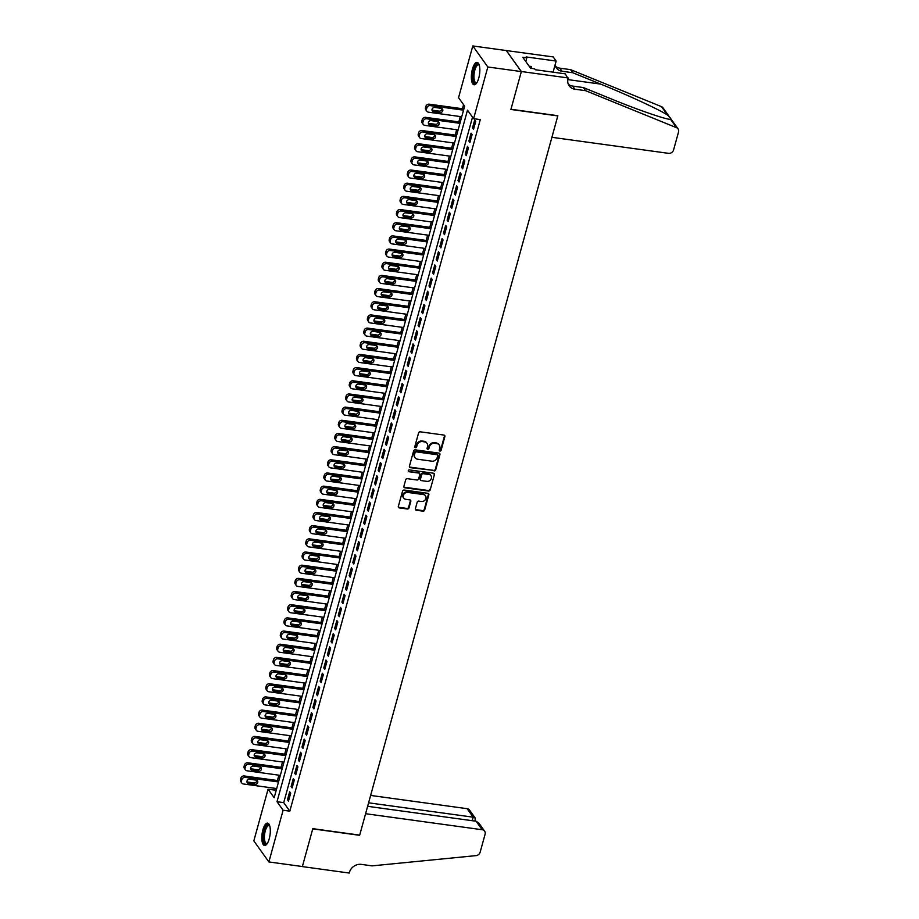 <?xml version="1.0" encoding="UTF-8"?>
<svg xmlns="http://www.w3.org/2000/svg" width="919" height="919" viewBox="0 0 919 919"><rect width="100%" height="100%" fill="white"/><g stroke="black" fill="none" stroke-linecap="round" stroke-linejoin="round"><path stroke-width="1.38" d="M439.937 451.057A0.999 0.873 144.4 0 0 441.109 450.276L444.888 436.536A1.424 1.241 144.4 0 0 443.934 435.066L420.259 431.815A1.424 1.241 144.4 0 0 418.593 432.918L414.802 446.657A0.999 0.873 144.4 0 0 416.652 446.91L417.134 445.129A4.549 3.975 144.4 0 1 422.487 441.579L424.463 441.844A4.549 3.975 144.4 0 1 427.013 443.337A4.549 3.975 144.4 0 1 427.53 446.565L427.036 448.346A0.999 0.873 144.4 0 0 428.874 448.598L429.368 446.818A4.549 3.975 144.4 0 1 434.721 443.257L436.686 443.532A4.549 3.975 144.4 0 1 439.248 445.026A4.549 3.975 144.4 0 1 439.753 448.242L439.271 450.023A0.999 0.873 144.4 0 0 439.937 451.057M439.248 450.39A0.999 0.873 144.4 0 0 440.706 449.701L444.486 435.974A1.424 1.241 144.4 0 0 444.486 435.284M414.779 447.036A0.999 0.873 144.4 0 0 416.238 446.347L416.732 444.566L417.134 445.129M427.013 448.713A0.999 0.873 144.4 0 0 428.472 448.024L428.966 446.243L429.368 446.818M262.891 829.857A11.281 3.998 97.8 0 1 267.601 823.114A11.281 3.998 97.8 0 1 269.244 838.725A11.281 3.998 97.8 0 1 264.534 845.469A11.281 3.998 97.8 0 1 262.891 829.857M472.423 69.155A11.281 3.998 97.8 0 1 477.133 62.412A11.281 3.998 97.8 0 1 478.776 78.035A11.281 3.998 97.8 0 1 474.066 84.766A11.281 3.998 97.8 0 1 472.423 69.155M415.377 508.77A1.424 1.241 144.4 0 0 416.33 510.24L422.981 511.148A1.424 1.241 144.4 0 0 424.647 510.045L428.851 494.79A1.424 1.241 144.4 0 0 427.886 493.308L404.222 490.057A1.424 1.241 144.4 0 0 402.545 491.171L398.341 506.426A1.424 1.241 144.4 0 0 399.305 507.897L407.324 509A1.424 1.241 144.4 0 0 409.001 507.885L410.793 501.36A1.424 1.241 144.4 0 0 409.84 499.89L405.853 499.339A3.802 3.32 144.4 0 1 407.76 492.423L423.349 494.56A3.802 3.32 144.4 0 1 421.442 501.487L418.846 501.131A1.424 1.241 144.4 0 0 417.169 502.233L415.377 508.77M568.252 77.966L521.36 71.521L510.964 109.269L557.856 115.714L551.905 137.31L668.481 153.335A4.342 3.802 144.4 0 0 673.581 149.935L678.544 131.945A4.342 3.802 144.4 0 0 676.533 127.695L585.61 90.682L574.892 89.2A10.12 8.868 -35.6 0 1 569.194 85.869A10.12 8.868 -35.6 0 1 568.057 78.689L565.3 73.853L535.295 69.729L534.64 68.81L530.619 68.259L522.773 57.288L526.794 57.84L526.139 56.932L556.156 61.056L553.204 56.932L506.289 50.556L521.337 71.59L510.907 109.464L557.799 115.909L359.697 835.118L312.805 828.674L302.374 866.537L268.876 861.942L253.828 840.896L268.072 789.191L274.172 797.726L464.646 106.179L458.558 97.655L472.791 45.95L487.84 66.984L473.595 118.689L467.495 110.165L277.01 801.701L283.109 810.236L268.876 861.942M521.337 71.59L487.84 66.984M472.515 117.184L283.718 802.632L289.818 811.155L480.292 119.608L473.595 118.689M289.818 811.155L283.109 810.236M434.055 470.942A1.424 1.241 144.4 0 0 435.721 469.827L439.925 454.572A1.424 1.241 144.4 0 0 438.972 453.101L415.296 449.851A1.424 1.241 144.4 0 0 413.619 450.953L409.414 466.22A1.424 1.241 144.4 0 0 410.379 467.691L433.642 470.379A1.424 1.241 144.4 0 0 435.319 469.264L439.523 454.009A1.424 1.241 144.4 0 0 439.512 453.32M434.388 474.675L430.184 489.93A1.424 1.241 144.4 0 1 428.518 491.045L404.842 487.794A1.424 1.241 144.4 0 1 403.878 486.323L405.681 479.787A1.424 1.241 144.4 0 1 407.347 478.684L416.95 479.994A1.424 1.241 144.4 0 0 418.627 478.891L419.811 474.56A1.424 1.241 144.4 0 0 418.857 473.078L408.863 471.711A0.999 0.873 144.4 0 1 409.357 469.896L433.423 473.205A1.424 1.241 144.4 0 1 434.388 474.675L430.184 489.93M473.538 129.315L475.72 121.411L474.698 119.998L472.527 127.902L473.538 129.315M469.908 142.491L472.09 134.588L471.068 133.163L468.897 141.066L469.908 142.491M466.278 155.667L468.46 147.764L467.449 146.339L465.267 154.243L466.278 155.667M462.659 168.832L464.83 160.928L463.819 159.515L461.637 167.419L462.659 168.832M459.029 182.008L461.2 174.105L460.189 172.68L458.007 180.583L459.029 182.008M455.399 195.184L457.57 187.281L456.559 185.856L454.377 193.76L455.399 195.184M451.769 208.349L453.952 200.445L452.929 199.032L450.758 206.936L451.769 208.349M448.139 221.525L450.321 213.622L449.299 212.197L447.128 220.1L448.139 221.525M444.509 234.701L446.691 226.798L445.669 225.373L443.498 233.277L444.509 234.701M440.89 247.866L443.061 239.962L442.05 238.549L439.868 246.453L440.89 247.866M437.26 261.042L439.431 253.139L438.42 251.714L436.238 259.618L437.26 261.042M433.63 274.218L435.801 266.315L434.79 264.89L432.608 272.794L433.63 274.218M430 287.383L432.183 279.479L431.16 278.066L428.989 285.97L430 287.383M426.37 300.559L428.553 292.656L427.53 291.231L425.359 299.134L426.37 300.559M422.74 313.735L424.923 305.832L423.9 304.407L421.729 312.311L422.74 313.735M419.121 326.9L421.293 318.996L420.282 317.583L418.099 325.487L419.121 326.9M415.491 340.076L417.663 332.173L416.652 330.748L414.469 338.651L415.491 340.076M411.861 353.252L414.032 345.349L413.022 343.924L410.839 351.828L411.861 353.252M408.231 366.417L410.402 358.513L409.392 357.1L407.209 365.004L408.231 366.417M404.601 379.593L406.784 371.69L405.761 370.265L403.59 378.168L404.601 379.593M400.971 392.769L403.154 384.866L402.131 383.441L399.96 391.345L400.971 392.769M397.341 405.934L399.524 398.03L398.501 396.617L396.33 404.521L397.341 405.934M393.723 419.11L395.894 411.207L394.883 409.782L392.7 417.685L393.723 419.11M390.093 432.286L392.264 424.383L391.253 422.958L389.07 430.862L390.093 432.286M386.462 445.451L388.634 437.547L387.623 436.134L385.44 444.038L386.462 445.451M382.832 458.627L385.015 450.724L383.993 449.299L381.822 457.202L382.832 458.627M379.202 471.803L381.385 463.9L380.363 462.475L378.191 470.379L379.202 471.803M375.572 484.968L377.755 477.064L376.733 475.651L374.561 483.555L375.572 484.968M371.954 498.144L374.125 490.241L373.114 488.816L370.931 496.719L371.954 498.144M368.324 511.32L370.495 503.417L369.484 501.992L367.301 509.896L368.324 511.32M364.694 524.485L366.865 516.581L365.854 515.168L363.671 523.072L364.694 524.485M361.064 537.661L363.246 529.758L362.224 528.333L360.053 536.236L361.064 537.661M357.434 550.837L359.616 542.934L358.594 541.509L356.423 549.413L357.434 550.837M353.804 564.002L355.986 556.098L354.964 554.685L352.793 562.589L353.804 564.002M350.173 577.178L352.356 569.275L351.345 567.85L349.163 575.753L350.173 577.178M346.555 590.354L348.726 582.451L347.715 581.026L345.533 588.93L346.555 590.354M342.925 603.519L345.096 595.615L344.085 594.202L341.902 602.106L342.925 603.519M339.295 616.695L341.466 608.792L340.455 607.367L338.272 615.27L339.295 616.695M335.665 629.871L337.847 621.968L336.825 620.543L334.654 628.447L335.665 629.871M332.035 643.036L334.217 635.132L333.195 633.719L331.024 641.623L332.035 643.036M328.405 656.212L330.587 648.309L329.565 646.884L327.394 654.787L328.405 656.212M324.786 669.388L326.957 661.485L325.946 660.06L323.764 667.964L324.786 669.388M321.156 682.553L323.327 674.649L322.316 673.236L320.134 681.14L321.156 682.553M317.526 695.729L319.697 687.826L318.686 686.401L316.504 694.304L317.526 695.729M313.896 708.905L316.079 701.002L315.056 699.577L312.885 707.481L313.896 708.905M310.266 722.07L312.449 714.166L311.426 712.742L309.255 720.645L310.266 722.07M306.636 735.246L308.818 727.343L307.796 725.918L305.625 733.821L306.636 735.246M303.017 748.422L305.188 740.519L304.178 739.094L301.995 746.998L303.017 748.422M299.387 761.587L301.558 753.683L300.547 752.259L298.365 760.162L299.387 761.587M295.757 774.763L297.928 766.86L296.917 765.435L294.735 773.338L295.757 774.763M292.127 787.939L294.31 780.036L293.287 778.611L291.116 786.515L292.127 787.939M289.657 791.776L287.486 799.679L288.497 801.104L290.68 793.2L289.657 791.776M463.567 104.674L462.452 108.741M460.293 116.564L458.822 121.917M456.674 129.728L455.192 135.082M453.044 142.905L451.562 148.258M449.414 156.081L447.944 161.434M445.784 169.245L444.314 174.599M442.154 182.422L440.683 187.775M438.524 195.598L437.053 200.951M434.894 208.762L433.423 214.116M431.275 221.938L429.793 227.292M427.645 235.115L426.163 240.468M424.015 248.279L422.545 253.633M420.385 261.455L418.915 266.809M416.755 274.632L415.285 279.985M413.125 287.796L411.655 293.15M409.506 300.972L408.025 306.326M405.876 314.149L404.394 319.502M402.246 327.313L400.776 332.667M398.616 340.489L397.146 345.843M394.986 353.666L393.516 359.019M391.356 366.83L389.886 372.184M387.738 380.007L386.256 385.36M384.108 393.183L382.626 398.536M380.477 406.347L379.007 411.701M376.847 419.523L375.377 424.877M373.217 432.7L371.747 438.053M369.587 445.864L368.117 451.218M365.957 459.041L364.487 464.394M362.339 472.217L360.857 477.558M358.709 485.381L357.227 490.735M355.079 498.557L353.608 503.911M351.449 511.734L349.978 517.075M347.819 524.898L346.348 530.252M344.188 538.074L342.718 543.428M340.57 551.251L339.088 556.592M336.94 564.415L335.458 569.769M333.31 577.591L331.839 582.945M329.68 590.768L328.209 596.109M326.05 603.932L324.579 609.286M322.42 617.109L320.949 622.462M318.79 630.285L317.319 635.626M315.171 643.449L313.689 648.803M311.541 656.625L310.059 661.979M307.911 669.802L306.441 675.143M304.281 682.966L302.81 688.32M300.651 696.142L299.18 701.496M297.021 709.319L295.55 714.66M293.402 722.483L291.92 727.837M289.772 735.659L288.29 741.013M286.142 748.836L284.672 754.177M282.512 762L281.042 767.354M278.882 775.176L277.412 780.53M275.252 788.353L274.77 790.122L275.849 791.627M506.289 50.556L472.791 45.95M274.77 790.122L268.072 789.191M283.718 802.632L277.01 801.701M472.527 127.902L473.882 128.086M468.897 141.066L470.252 141.262M465.267 154.243L466.622 154.426M461.637 167.419L462.992 167.603M458.007 180.583L459.362 180.779M454.377 193.76L455.744 193.943M450.758 206.936L452.114 207.12M447.128 220.1L448.483 220.296M443.498 233.277L444.853 233.46M439.868 246.453L441.223 246.637M436.238 259.618L437.593 259.813M432.608 272.794L433.975 272.977M428.989 285.97L430.345 286.154M425.359 299.134L426.715 299.33M421.729 312.311L423.085 312.494M418.099 325.487L419.455 325.671M414.469 338.651L415.825 338.835M410.839 351.828L412.194 352.011M407.209 365.004L408.576 365.188M403.59 378.168L404.946 378.352M399.96 391.345L401.316 391.528M396.33 404.521L397.686 404.705M392.7 417.685L394.056 417.869M389.07 430.862L390.426 431.045M385.44 444.038L386.807 444.222M381.822 457.202L383.177 457.386M378.191 470.379L379.547 470.562M374.561 483.555L375.917 483.739M370.931 496.719L372.287 496.903M367.301 509.896L368.657 510.079M363.671 523.072L365.027 523.256M360.053 536.236L361.408 536.42M356.423 549.413L357.778 549.596M352.793 562.589L354.148 562.773M349.163 575.753L350.518 575.937M345.533 588.93L346.888 589.113M341.902 602.106L343.258 602.29M338.272 615.27L339.639 615.454M334.654 628.447L336.009 628.63M331.024 641.623L332.379 641.807M327.394 654.787L328.749 654.971M323.764 667.964L325.119 668.147M320.134 681.14L321.489 681.324M316.504 694.304L317.871 694.488M312.885 707.481L314.241 707.664M309.255 720.645L310.611 720.841M305.625 733.821L306.98 734.005M301.995 746.998L303.35 747.181M298.365 760.162L299.72 760.358M294.735 773.338L296.09 773.522M291.116 786.515L292.472 786.698M287.486 799.679L288.842 799.875M439.029 444.75A4.549 3.975 144.4 0 0 438.834 444.451A4.549 3.975 144.4 0 0 436.284 442.958L436.686 443.532M428.966 446.243A4.549 3.975 144.4 0 1 434.308 442.682L436.284 442.958M426.795 443.073A4.549 3.975 144.4 0 0 426.611 442.774A4.549 3.975 144.4 0 0 424.05 441.281L424.463 441.844M416.732 444.566A4.549 3.975 144.4 0 1 422.074 441.005L424.05 441.281M409.426 466.909A1.424 1.241 144.4 0 0 409.966 467.116L433.642 470.379M437.697 455.744A0.999 0.873 144.4 0 0 437.019 454.71L416.238 451.861A0.999 0.873 144.4 0 0 415.066 452.63L414.549 454.514A4.549 3.975 144.4 0 0 415.066 457.731A4.549 3.975 144.4 0 0 417.628 459.224L431.827 461.177A4.549 3.975 144.4 0 0 437.18 457.616L437.697 455.744M437.306 454.802A0.999 0.873 144.4 0 0 436.617 454.147L437.019 454.71M414.883 457.432A4.549 3.975 144.4 0 1 414.664 457.157A4.549 3.975 144.4 0 1 414.147 453.94L414.664 452.068A0.999 0.873 144.4 0 1 415.836 451.286L436.617 454.147M403.889 487.013A1.424 1.241 144.4 0 0 404.429 487.231L428.105 490.482A1.424 1.241 144.4 0 0 429.782 489.367M419.409 473.296A1.424 1.241 144.4 0 0 418.455 472.515L408.863 471.711M426.91 481.372A3.802 3.32 144.4 0 0 428.817 474.445L423.326 473.699A1.424 1.241 144.4 0 0 421.66 474.813L420.465 479.144A1.424 1.241 144.4 0 0 421.419 480.614L426.91 481.372M430.735 475.433A3.802 3.32 144.4 0 0 428.415 473.882L428.817 474.445M420.465 479.833A1.424 1.241 144.4 0 1 420.063 478.569L421.247 474.238A1.424 1.241 144.4 0 1 422.924 473.124L428.415 473.882M433.986 474.112A1.424 1.241 144.4 0 0 433.975 473.423M425.267 495.536A3.802 3.32 144.4 0 0 422.935 493.997L423.349 494.56M403.533 497.799A3.802 3.32 144.4 0 1 407.358 491.849L422.935 493.997M398.352 507.116A1.424 1.241 144.4 0 0 398.892 507.334L406.922 508.437A1.424 1.241 144.4 0 0 408.587 507.322L410.391 500.798A1.424 1.241 144.4 0 0 410.379 500.108M415.377 509.459A1.424 1.241 144.4 0 0 415.928 509.666L422.568 510.585A1.424 1.241 144.4 0 0 424.245 509.471L428.438 494.215A1.424 1.241 144.4 0 0 428.438 493.526M463.888 108.936L429.276 104.18A2.895 2.527 -35.6 0 0 425.865 106.443L425.497 107.764A2.895 2.527 -35.6 0 0 425.83 109.82L426.841 111.233A2.895 2.527 144.4 0 0 428.472 112.187L461.74 116.759M426.841 111.233A2.895 2.527 144.4 0 1 426.519 109.189L426.887 107.868A2.895 2.527 144.4 0 1 430.287 105.605L463.555 110.177M431.999 110.062A2.309 2.022 144.4 0 0 432.608 110.246L439.041 111.13A2.309 2.022 144.4 0 0 441.821 108.511M433.619 111.67L440.052 112.555A2.309 2.022 144.4 0 0 441.212 108.339L434.779 107.454A2.309 2.022 144.4 0 0 433.619 111.67L432.608 110.246M476.743 82.871L476.743 82.871A9.764 3.458 97.8 0 1 473.067 74.864A9.764 3.458 97.8 0 1 475.571 65.881A9.764 3.458 97.8 0 1 479.201 64.973L479.201 64.973M479.281 65.226A9.041 3.205 -82.2 0 0 478.569 64.881A9.041 3.205 -82.2 0 0 474.009 74.876A9.041 3.205 -82.2 0 0 476.111 82.79A9.041 3.205 -82.2 0 0 476.892 82.641M477.742 62.641A11.212 3.975 -82.2 0 0 472.538 75.025A11.212 3.975 -82.2 0 0 474.709 84.72M531.515 68.385L531.239 66.478L529.137 66.191M267.211 843.562A9.764 3.458 97.8 0 1 267.211 843.573A9.764 3.458 97.8 0 1 263.535 835.566A9.764 3.458 97.8 0 1 266.039 826.583A9.764 3.458 97.8 0 1 269.669 825.664A9.764 3.458 97.8 0 1 269.669 825.676M269.749 825.928A9.041 3.205 -82.2 0 0 269.037 825.572A9.041 3.205 -82.2 0 0 264.477 835.566A9.041 3.205 -82.2 0 0 266.579 843.493A9.041 3.205 -82.2 0 0 267.36 843.343M268.21 823.344A11.212 3.975 -82.2 0 0 263.006 835.727A11.212 3.975 -82.2 0 0 265.177 845.411M585.61 90.682L583.381 87.569L611.261 98.919C638.027 109.912 666.034 119.573 670.594 119.378C671.467 119.217 670.422 117.747 667.447 114.978C658.739 109.372 627.217 94.795 600.67 84.1L572.79 72.75L562.072 71.28A10.12 8.868 -35.6 0 1 556.374 67.949A10.12 8.868 -35.6 0 1 555.076 64.973M572.79 72.75L570.561 69.637L559.843 68.167A10.12 8.868 -35.6 0 1 555.455 66.248M568.275 84.18A10.12 8.868 -35.6 0 0 572.663 86.087L583.381 87.569M669.652 119.275L670.594 119.378L676.533 127.695M667.447 114.978L661.496 106.65L570.561 69.637M521.36 71.521L506.312 50.488M553.089 72.164L556.156 61.056M661.496 106.65A4.342 3.802 -35.6 0 1 663.001 107.833L678.05 128.878M525.783 61.504L526.794 57.84M476.088 821.23L478.856 823.102L484.612 831.155A4.342 3.802 144.4 0 1 485.094 834.234L480.143 852.212A4.342 3.802 144.4 0 1 476.031 855.623L372.092 865.87L361.374 864.388A10.12 8.868 144.4 0 0 349.45 872.326L349.254 873.05L302.351 866.606L312.747 828.869L359.639 835.314L365.59 813.706L482.165 829.731L476.088 821.23L367.634 806.319M368.599 802.815L473.205 817.186L467.116 808.686A4.342 3.802 -35.6 0 1 469.563 810.11L475.318 818.163L473.205 817.186L472.24 820.701M370.633 795.429L467.116 808.686M484.612 831.155A4.342 3.802 144.4 0 0 482.165 829.731M474.939 821.069L475.318 818.163M460.27 122.112L425.646 117.356A2.895 2.527 -35.6 0 0 422.235 119.619L421.878 120.94A2.895 2.527 -35.6 0 0 422.2 122.985L423.222 124.41A2.895 2.527 144.4 0 0 424.842 125.363L458.11 129.935M423.222 124.41A2.895 2.527 144.4 0 1 422.889 122.353L423.257 121.044A2.895 2.527 144.4 0 1 426.657 118.769L459.925 123.341M428.369 123.238A2.309 2.022 144.4 0 0 428.978 123.422L435.411 124.295A2.309 2.022 144.4 0 0 438.202 121.687M430 124.835L436.422 125.719A2.309 2.022 144.4 0 0 437.593 121.503L431.16 120.619A2.309 2.022 144.4 0 0 430 124.835L428.978 123.422M456.64 135.277L422.016 130.521A2.895 2.527 -35.6 0 0 418.604 132.795L418.248 134.105A2.895 2.527 -35.6 0 0 418.57 136.161L419.592 137.586A2.895 2.527 144.4 0 0 421.212 138.528L454.48 143.1M419.592 137.586A2.895 2.527 144.4 0 1 419.259 135.53L419.627 134.208A2.895 2.527 144.4 0 1 423.027 131.945L456.295 136.517M424.739 136.403A2.309 2.022 144.4 0 0 425.348 136.586L431.781 137.471A2.309 2.022 144.4 0 0 434.572 134.863M426.37 138.011L432.803 138.895A2.309 2.022 144.4 0 0 433.963 134.679L427.53 133.795A2.309 2.022 144.4 0 0 426.37 138.011L425.348 136.586M453.01 148.453L418.386 143.697A2.895 2.527 -35.6 0 0 414.986 145.96L414.618 147.281A2.895 2.527 -35.6 0 0 414.94 149.338L415.962 150.75A2.895 2.527 144.4 0 0 417.594 151.704L450.85 156.276M415.962 150.75A2.895 2.527 144.4 0 1 415.629 148.706L415.997 147.385A2.895 2.527 144.4 0 1 419.397 145.122L452.665 149.694M421.109 149.579A2.309 2.022 144.4 0 0 421.718 149.763L428.151 150.647A2.309 2.022 144.4 0 0 430.942 148.028M422.74 151.187L429.173 152.072A2.309 2.022 144.4 0 0 430.333 147.856L423.9 146.971A2.309 2.022 144.4 0 0 422.74 151.187L421.718 149.763M449.38 161.629L414.756 156.873A2.895 2.527 -35.6 0 0 411.356 159.136L410.988 160.457A2.895 2.527 -35.6 0 0 411.321 162.502L412.332 163.927A2.895 2.527 144.4 0 0 413.964 164.88L447.22 169.452M412.332 163.927A2.895 2.527 144.4 0 1 412.011 161.87L412.367 160.561A2.895 2.527 144.4 0 1 415.779 158.286L449.035 162.858M417.479 162.755A2.309 2.022 144.4 0 0 418.099 162.939L424.521 163.812A2.309 2.022 144.4 0 0 427.312 161.204M419.11 164.352L425.543 165.236A2.309 2.022 144.4 0 0 426.703 161.02L420.27 160.136A2.309 2.022 144.4 0 0 419.11 164.352L418.099 162.939M445.749 174.794L411.126 170.038A2.895 2.527 -35.6 0 0 407.726 172.312L407.358 173.622A2.895 2.527 -35.6 0 0 407.691 175.678L408.702 177.103A2.895 2.527 144.4 0 0 410.333 178.045L443.601 182.617M408.702 177.103A2.895 2.527 144.4 0 1 408.381 175.047L408.737 173.725A2.895 2.527 144.4 0 1 412.149 171.462L445.416 176.034M413.86 175.92A2.309 2.022 144.4 0 0 414.469 176.103L420.902 176.988A2.309 2.022 144.4 0 0 423.682 174.38M415.48 177.528L421.913 178.412A2.309 2.022 144.4 0 0 423.073 174.196L416.64 173.312A2.309 2.022 144.4 0 0 415.48 177.528L414.469 176.103M442.119 187.97L407.496 183.214A2.895 2.527 -35.6 0 0 404.096 185.477L403.728 186.798A2.895 2.527 -35.6 0 0 404.061 188.843L405.072 190.267A2.895 2.527 144.4 0 0 406.703 191.221L439.971 195.793M405.072 190.267A2.895 2.527 144.4 0 1 404.751 188.223L405.107 186.902A2.895 2.527 144.4 0 1 408.518 184.639L441.786 189.211M410.23 189.096A2.309 2.022 144.4 0 0 410.839 189.28L417.272 190.164A2.309 2.022 144.4 0 0 420.052 187.545M411.85 190.704L418.283 191.589A2.309 2.022 144.4 0 0 419.443 187.373L413.01 186.488A2.309 2.022 144.4 0 0 411.85 190.704L410.839 189.28M438.489 201.146L403.878 196.39A2.895 2.527 -35.6 0 0 400.466 198.653L400.11 199.974A2.895 2.527 -35.6 0 0 400.431 202.019L401.442 203.444A2.895 2.527 144.4 0 0 403.073 204.397L436.341 208.969M401.442 203.444A2.895 2.527 144.4 0 1 401.121 201.387L401.488 200.078A2.895 2.527 144.4 0 1 404.888 197.803L438.156 202.375M406.6 202.272A2.309 2.022 144.4 0 0 407.209 202.444L413.642 203.329A2.309 2.022 144.4 0 0 416.433 200.721M408.231 203.869L414.653 204.753A2.309 2.022 144.4 0 0 415.813 200.537L409.392 199.653A2.309 2.022 144.4 0 0 408.231 203.869L407.209 202.444M434.871 214.311L400.247 209.555A2.895 2.527 -35.6 0 0 396.836 211.829L396.48 213.139A2.895 2.527 -35.6 0 0 396.801 215.195L397.824 216.62A2.895 2.527 144.4 0 0 399.443 217.562L432.711 222.134M397.824 216.62A2.895 2.527 144.4 0 1 397.49 214.564L397.858 213.242A2.895 2.527 144.4 0 1 401.258 210.979L434.526 215.551M402.97 215.437A2.309 2.022 144.4 0 0 403.579 215.62L410.012 216.505A2.309 2.022 144.4 0 0 412.803 213.897M404.601 217.045L411.034 217.929A2.309 2.022 144.4 0 0 412.194 213.713L405.761 212.829A2.309 2.022 144.4 0 0 404.601 217.045L403.579 215.62M431.241 227.487L396.617 222.731A2.895 2.527 -35.6 0 0 393.206 224.994L392.85 226.315A2.895 2.527 -35.6 0 0 393.171 228.36L394.194 229.784A2.895 2.527 144.4 0 0 395.813 230.738L429.081 235.31M394.194 229.784A2.895 2.527 144.4 0 1 393.86 227.74L394.228 226.419A2.895 2.527 144.4 0 1 397.628 224.156L430.896 228.728M399.34 228.613A2.309 2.022 144.4 0 0 399.949 228.797L406.382 229.681A2.309 2.022 144.4 0 0 409.173 227.062M400.971 230.221L407.404 231.106A2.309 2.022 144.4 0 0 408.564 226.89L402.131 226.005A2.309 2.022 144.4 0 0 400.971 230.221L399.949 228.797M427.611 240.663L392.987 235.907A2.895 2.527 -35.6 0 0 389.587 238.17L389.219 239.491A2.895 2.527 -35.6 0 0 389.541 241.536L390.564 242.961A2.895 2.527 144.4 0 0 392.195 243.914L425.451 248.486M390.564 242.961A2.895 2.527 144.4 0 1 390.242 240.904L390.598 239.595A2.895 2.527 144.4 0 1 394.01 237.32L427.266 241.892M395.71 241.789A2.309 2.022 144.4 0 0 396.319 241.961L402.752 242.846A2.309 2.022 144.4 0 0 405.543 240.238M397.341 243.386L403.774 244.27A2.309 2.022 144.4 0 0 404.934 240.054L398.501 239.17A2.309 2.022 144.4 0 0 397.341 243.386L396.319 241.961M423.981 253.828L389.357 249.072A2.895 2.527 -35.6 0 0 385.957 251.346L385.589 252.656A2.895 2.527 -35.6 0 0 385.923 254.712L386.933 256.137A2.895 2.527 144.4 0 0 388.565 257.079L421.832 261.651M386.933 256.137A2.895 2.527 144.4 0 1 386.612 254.081L386.968 252.759A2.895 2.527 144.4 0 1 390.38 250.496L423.636 255.068M392.091 254.954A2.309 2.022 144.4 0 0 392.7 255.137L399.133 256.022A2.309 2.022 144.4 0 0 401.913 253.414M393.711 256.562L400.144 257.446A2.309 2.022 144.4 0 0 401.304 253.23L394.871 252.346A2.309 2.022 144.4 0 0 393.711 256.562L392.7 255.137M420.351 267.004L385.727 262.248A2.895 2.527 -35.6 0 0 382.327 264.511L381.959 265.832A2.895 2.527 -35.6 0 0 382.293 267.877L383.303 269.301A2.895 2.527 144.4 0 0 384.935 270.255L418.202 274.827M383.303 269.301A2.895 2.527 144.4 0 1 382.982 267.257L383.338 265.936A2.895 2.527 144.4 0 1 386.75 263.673L420.017 268.245M388.461 268.13A2.309 2.022 144.4 0 0 389.07 268.314L395.503 269.198A2.309 2.022 144.4 0 0 398.283 266.579M390.081 269.738L396.514 270.611A2.309 2.022 144.4 0 0 397.674 266.407L391.241 265.522A2.309 2.022 144.4 0 0 390.081 269.738L389.07 268.314M416.721 280.18L382.109 275.424A2.895 2.527 -35.6 0 0 378.697 277.687L378.341 279.008A2.895 2.527 -35.6 0 0 378.662 281.053L379.673 282.478A2.895 2.527 144.4 0 0 381.305 283.431L414.572 288.003M379.673 282.478A2.895 2.527 144.4 0 1 379.352 280.421L379.719 279.112A2.895 2.527 144.4 0 1 383.12 276.837L416.387 281.409M384.831 281.306A2.309 2.022 144.4 0 0 385.44 281.478L391.873 282.363A2.309 2.022 144.4 0 0 394.653 279.755M386.451 282.903L392.884 283.787A2.309 2.022 144.4 0 0 394.044 279.571L387.623 278.687A2.309 2.022 144.4 0 0 386.451 282.903L385.44 281.478M413.102 293.345L378.479 288.589A2.895 2.527 -35.6 0 0 375.067 290.863L374.711 292.173A2.895 2.527 -35.6 0 0 375.032 294.229L376.055 295.654A2.895 2.527 144.4 0 0 377.675 296.596L410.942 301.168M376.055 295.654A2.895 2.527 144.4 0 1 375.722 293.598L376.089 292.276A2.895 2.527 144.4 0 1 379.49 290.013L412.757 294.585M381.201 294.471A2.309 2.022 144.4 0 0 381.81 294.654L388.243 295.539A2.309 2.022 144.4 0 0 391.034 292.931M382.832 296.079L389.254 296.963A2.309 2.022 144.4 0 0 390.426 292.747L383.993 291.863A2.309 2.022 144.4 0 0 382.832 296.079L381.81 294.654M409.472 306.521L374.849 301.765A2.895 2.527 -35.6 0 0 371.437 304.028L371.081 305.349A2.895 2.527 -35.6 0 0 371.402 307.394L372.425 308.818A2.895 2.527 144.4 0 0 374.044 309.772L407.312 314.344M372.425 308.818A2.895 2.527 144.4 0 1 372.092 306.774L372.459 305.453A2.895 2.527 144.4 0 1 375.86 303.19L409.127 307.762M377.571 307.647A2.309 2.022 144.4 0 0 378.18 307.831L384.613 308.715A2.309 2.022 144.4 0 0 387.404 306.096M379.202 309.255L385.635 310.128A2.309 2.022 144.4 0 0 386.796 305.924L380.363 305.039A2.309 2.022 144.4 0 0 379.202 309.255L378.18 307.831M405.842 319.697L371.219 314.941A2.895 2.527 -35.6 0 0 367.818 317.204L367.451 318.525A2.895 2.527 -35.6 0 0 367.772 320.57L368.795 321.995A2.895 2.527 144.4 0 0 370.426 322.948L403.682 327.52M368.795 321.995A2.895 2.527 144.4 0 1 368.462 319.938L368.829 318.629A2.895 2.527 144.4 0 1 372.241 316.354L405.497 320.926M373.941 320.823A2.309 2.022 144.4 0 0 374.55 320.995L380.983 321.88A2.309 2.022 144.4 0 0 383.774 319.272M375.572 322.42L382.005 323.304A2.309 2.022 144.4 0 0 383.166 319.088L376.733 318.204A2.309 2.022 144.4 0 0 375.572 322.42L374.55 320.995M402.212 332.862L367.589 328.106A2.895 2.527 -35.6 0 0 364.188 330.38L363.821 331.69A2.895 2.527 -35.6 0 0 364.154 333.746L365.165 335.171A2.895 2.527 144.4 0 0 366.796 336.113L400.064 340.685M365.165 335.171A2.895 2.527 144.4 0 1 364.843 333.115L365.199 331.793A2.895 2.527 144.4 0 1 368.611 329.53L401.867 334.102M370.323 333.988A2.309 2.022 144.4 0 0 370.931 334.171L377.353 335.056A2.309 2.022 144.4 0 0 380.144 332.448M371.942 335.596L378.375 336.48A2.309 2.022 144.4 0 0 379.536 332.264L373.103 331.38A2.309 2.022 144.4 0 0 371.942 335.596L370.931 334.171M398.582 346.038L363.958 341.282A2.895 2.527 -35.6 0 0 360.558 343.545L360.191 344.866A2.895 2.527 -35.6 0 0 360.524 346.911L361.535 348.335A2.895 2.527 144.4 0 0 363.166 349.289L396.434 353.861M361.535 348.335A2.895 2.527 144.4 0 1 361.213 346.291L361.569 344.97A2.895 2.527 144.4 0 1 364.981 342.707L398.249 347.279M366.692 347.164A2.309 2.022 144.4 0 0 367.301 347.348L373.734 348.232A2.309 2.022 144.4 0 0 376.514 345.613M368.312 348.772L374.745 349.645A2.309 2.022 144.4 0 0 375.905 345.441L369.472 344.556A2.309 2.022 144.4 0 0 368.312 348.772L367.301 347.348M394.952 359.214L360.328 354.458A2.895 2.527 -35.6 0 0 356.928 356.721L356.561 358.042A2.895 2.527 -35.6 0 0 356.894 360.087L357.905 361.512A2.895 2.527 144.4 0 0 359.536 362.465L392.804 367.037M357.905 361.512A2.895 2.527 144.4 0 1 357.583 359.455L357.951 358.146A2.895 2.527 144.4 0 1 361.351 355.871L394.619 360.443M363.062 360.34A2.309 2.022 144.4 0 0 363.671 360.512L370.104 361.397A2.309 2.022 144.4 0 0 372.884 358.789M364.682 361.937L371.115 362.821A2.309 2.022 144.4 0 0 372.275 358.605L365.842 357.721A2.309 2.022 144.4 0 0 364.682 361.937L363.671 360.512M391.333 372.379L356.71 367.623A2.895 2.527 -35.6 0 0 353.298 369.897L352.942 371.207A2.895 2.527 -35.6 0 0 353.264 373.263L354.286 374.688A2.895 2.527 144.4 0 0 355.906 375.63L389.174 380.202M354.286 374.688A2.895 2.527 144.4 0 1 353.953 372.632L354.32 371.31A2.895 2.527 144.4 0 1 357.721 369.047L390.989 373.619M359.432 373.505A2.309 2.022 144.4 0 0 360.041 373.688L366.474 374.573A2.309 2.022 144.4 0 0 369.266 371.965M361.064 375.113L367.485 375.997A2.309 2.022 144.4 0 0 368.645 371.781L362.224 370.897A2.309 2.022 144.4 0 0 361.064 375.113L360.041 373.688M387.703 385.555L353.08 380.799A2.895 2.527 -35.6 0 0 349.668 383.062L349.312 384.383A2.895 2.527 -35.6 0 0 349.634 386.428L350.656 387.852A2.895 2.527 144.4 0 0 352.276 388.806L385.543 393.378M350.656 387.852A2.895 2.527 144.4 0 1 350.323 385.808L350.69 384.487A2.895 2.527 144.4 0 1 354.091 382.224L387.358 386.796M355.802 386.681A2.309 2.022 144.4 0 0 356.411 386.865L362.844 387.749A2.309 2.022 144.4 0 0 365.636 385.13M357.434 388.289L363.867 389.162A2.309 2.022 144.4 0 0 365.027 384.958L358.594 384.073A2.309 2.022 144.4 0 0 357.434 388.289L356.411 386.865M384.073 398.731L349.45 393.975A2.895 2.527 -35.6 0 0 346.049 396.238L345.682 397.559A2.895 2.527 -35.6 0 0 346.003 399.604L347.026 401.029A2.895 2.527 144.4 0 0 348.657 401.982L381.913 406.554M347.026 401.029A2.895 2.527 144.4 0 1 346.693 398.972L347.06 397.663A2.895 2.527 144.4 0 1 350.461 395.388L383.728 399.96M352.172 399.857A2.309 2.022 144.4 0 0 352.781 400.029L359.214 400.914A2.309 2.022 144.4 0 0 362.006 398.306M353.804 401.454L360.237 402.338A2.309 2.022 144.4 0 0 361.397 398.122L354.964 397.238A2.309 2.022 144.4 0 0 353.804 401.454L352.781 400.029M380.443 411.896L345.82 407.14A2.895 2.527 -35.6 0 0 342.419 409.414L342.052 410.724A2.895 2.527 -35.6 0 0 342.385 412.78L343.396 414.205A2.895 2.527 144.4 0 0 345.027 415.147L378.283 419.719M343.396 414.205A2.895 2.527 144.4 0 1 343.074 412.149L343.43 410.827A2.895 2.527 144.4 0 1 346.842 408.564L380.098 413.136M348.542 413.022A2.309 2.022 144.4 0 0 349.163 413.205L355.584 414.09A2.309 2.022 144.4 0 0 358.376 411.482M350.173 414.63L356.606 415.514A2.309 2.022 144.4 0 0 357.767 411.298L351.334 410.414A2.309 2.022 144.4 0 0 350.173 414.63L349.163 413.205M376.813 425.072L342.19 420.316A2.895 2.527 -35.6 0 0 338.789 422.579L338.422 423.9A2.895 2.527 -35.6 0 0 338.755 425.945L339.766 427.369A2.895 2.527 144.4 0 0 341.397 428.323L374.665 432.895M339.766 427.369A2.895 2.527 144.4 0 1 339.444 425.325L339.8 424.004A2.895 2.527 144.4 0 1 343.212 421.741L376.48 426.313M344.924 426.198A2.309 2.022 144.4 0 0 345.533 426.382L351.966 427.266A2.309 2.022 144.4 0 0 354.745 424.647M346.543 427.806L352.976 428.679A2.309 2.022 144.4 0 0 354.137 424.475L347.704 423.59A2.309 2.022 144.4 0 0 346.543 427.806L345.533 426.382M373.183 438.248L338.56 433.492A2.895 2.527 -35.6 0 0 335.159 435.755L334.792 437.076A2.895 2.527 -35.6 0 0 335.125 439.121L336.136 440.546A2.895 2.527 144.4 0 0 337.767 441.499L371.035 446.071M336.136 440.546A2.895 2.527 144.4 0 1 335.814 438.489L336.17 437.18A2.895 2.527 144.4 0 1 339.582 434.905L372.85 439.477M341.294 439.374A2.309 2.022 144.4 0 0 341.902 439.546L348.335 440.431A2.309 2.022 144.4 0 0 351.115 437.823M342.913 440.971L349.346 441.855A2.309 2.022 144.4 0 0 350.507 437.639L344.074 436.755A2.309 2.022 144.4 0 0 342.913 440.971L341.902 439.546M369.553 451.413L334.941 446.657A2.895 2.527 -35.6 0 0 331.529 448.931L331.173 450.241A2.895 2.527 -35.6 0 0 331.495 452.297L332.506 453.71A2.895 2.527 144.4 0 0 334.137 454.664L367.405 459.236M332.506 453.71A2.895 2.527 144.4 0 1 332.184 451.666L332.552 450.344A2.895 2.527 144.4 0 1 335.952 448.081L369.22 452.653M337.664 452.539A2.309 2.022 144.4 0 0 338.272 452.722L344.705 453.607A2.309 2.022 144.4 0 0 347.485 450.999M339.283 454.147L345.716 455.031A2.309 2.022 144.4 0 0 346.877 450.815L340.455 449.931A2.309 2.022 144.4 0 0 339.283 454.147L338.272 452.722M365.934 464.589L331.311 459.833A2.895 2.527 -35.6 0 0 327.899 462.096L327.543 463.417A2.895 2.527 -35.6 0 0 327.865 465.462L328.887 466.886A2.895 2.527 144.4 0 0 330.507 467.84L363.775 472.412M328.887 466.886A2.895 2.527 144.4 0 1 328.554 464.842L328.922 463.521A2.895 2.527 144.4 0 1 332.322 461.258L365.59 465.83M334.034 465.715A2.309 2.022 144.4 0 0 334.642 465.899L341.075 466.783A2.309 2.022 144.4 0 0 343.867 464.164M335.665 467.323L342.098 468.196A2.309 2.022 144.4 0 0 343.258 463.992L336.825 463.107A2.309 2.022 144.4 0 0 335.665 467.323L334.642 465.899M362.304 477.765L327.681 473.009A2.895 2.527 -35.6 0 0 324.269 475.272L323.913 476.593A2.895 2.527 -35.6 0 0 324.235 478.638L325.257 480.063A2.895 2.527 144.4 0 0 326.877 481.016L360.145 485.588M325.257 480.063A2.895 2.527 144.4 0 1 324.924 478.006L325.292 476.697A2.895 2.527 144.4 0 1 328.692 474.422L361.96 478.994M330.403 478.891A2.309 2.022 144.4 0 0 331.012 479.063L337.445 479.948A2.309 2.022 144.4 0 0 340.237 477.34M332.035 480.488L338.468 481.372A2.309 2.022 144.4 0 0 339.628 477.156L333.195 476.272A2.309 2.022 144.4 0 0 332.035 480.488L331.012 479.063M358.674 490.93L324.051 486.174A2.895 2.527 -35.6 0 0 320.651 488.448L320.283 489.758A2.895 2.527 -35.6 0 0 320.605 491.814L321.627 493.227A2.895 2.527 144.4 0 0 323.258 494.181L356.515 498.753M321.627 493.227A2.895 2.527 144.4 0 1 321.305 491.183L321.661 489.861A2.895 2.527 144.4 0 1 325.073 487.598L358.33 492.17M326.773 492.056A2.309 2.022 144.4 0 0 327.382 492.239L333.815 493.124A2.309 2.022 144.4 0 0 336.607 490.516M328.405 493.664L334.838 494.548A2.309 2.022 144.4 0 0 335.998 490.332L329.565 489.448A2.309 2.022 144.4 0 0 328.405 493.664L327.382 492.239M355.044 504.106L320.421 499.35A2.895 2.527 -35.6 0 0 317.021 501.613L316.653 502.934A2.895 2.527 -35.6 0 0 316.986 504.979L317.997 506.403A2.895 2.527 144.4 0 0 319.628 507.357L352.896 511.929M317.997 506.403A2.895 2.527 144.4 0 1 317.675 504.359L318.031 503.038A2.895 2.527 144.4 0 1 321.443 500.775L354.7 505.347M323.155 505.232A2.309 2.022 144.4 0 0 323.764 505.416L330.185 506.3A2.309 2.022 144.4 0 0 332.977 503.681M324.775 506.828L331.208 507.713A2.309 2.022 144.4 0 0 332.368 503.497L325.935 502.624A2.309 2.022 144.4 0 0 324.775 506.828L323.764 505.416M351.414 517.282L316.791 512.526A2.895 2.527 -35.6 0 0 313.39 514.789L313.023 516.11A2.895 2.527 -35.6 0 0 313.356 518.155L314.367 519.58A2.895 2.527 144.4 0 0 315.998 520.533L349.266 525.105M314.367 519.58A2.895 2.527 144.4 0 1 314.045 517.523L314.401 516.214A2.895 2.527 144.4 0 1 317.813 513.939L351.081 518.511M319.525 518.408A2.309 2.022 144.4 0 0 320.134 518.58L326.567 519.465A2.309 2.022 144.4 0 0 329.347 516.857M321.145 520.005L327.578 520.889A2.309 2.022 144.4 0 0 328.738 516.673L322.305 515.789A2.309 2.022 144.4 0 0 321.145 520.005L320.134 518.58M347.784 530.447L313.172 525.691A2.895 2.527 -35.6 0 0 309.76 527.966L309.393 529.275A2.895 2.527 -35.6 0 0 309.726 531.331L310.737 532.744A2.895 2.527 144.4 0 0 312.368 533.698L345.636 538.27M310.737 532.744A2.895 2.527 144.4 0 1 310.415 530.7L310.783 529.378A2.895 2.527 144.4 0 1 314.183 527.115L347.451 531.687M315.895 531.573A2.309 2.022 144.4 0 0 316.504 531.756L322.937 532.641A2.309 2.022 144.4 0 0 325.717 530.033M317.514 533.181L323.947 534.065A2.309 2.022 144.4 0 0 325.108 529.849L318.675 528.965A2.309 2.022 144.4 0 0 317.514 533.181L316.504 531.756M344.166 543.623L309.542 538.867A2.895 2.527 -35.6 0 0 306.13 541.13L305.774 542.451A2.895 2.527 -35.6 0 0 306.096 544.496L307.118 545.92A2.895 2.527 144.4 0 0 308.738 546.874L342.006 551.446M307.118 545.92A2.895 2.527 144.4 0 1 306.785 543.876L307.153 542.555A2.895 2.527 144.4 0 1 310.553 540.292L343.821 544.864M312.265 544.749A2.309 2.022 144.4 0 0 312.874 544.933L319.307 545.817A2.309 2.022 144.4 0 0 322.098 543.198M313.896 546.346L320.317 547.23A2.309 2.022 144.4 0 0 321.489 543.014L315.056 542.141A2.309 2.022 144.4 0 0 313.896 546.346L312.874 544.933M340.535 556.799L305.912 552.043A2.895 2.527 -35.6 0 0 302.5 554.306L302.144 555.627A2.895 2.527 -35.6 0 0 302.466 557.672L303.488 559.097A2.895 2.527 144.4 0 0 305.108 560.05L338.376 564.622M303.488 559.097A2.895 2.527 144.4 0 1 303.155 557.04L303.523 555.731A2.895 2.527 144.4 0 1 306.923 553.456L340.191 558.028M308.635 557.925A2.309 2.022 144.4 0 0 309.243 558.097L315.676 558.982A2.309 2.022 144.4 0 0 318.468 556.374M310.266 559.522L316.699 560.406A2.309 2.022 144.4 0 0 317.859 556.19L311.426 555.306A2.309 2.022 144.4 0 0 310.266 559.522L309.243 558.097M336.905 569.964L302.282 565.208A2.895 2.527 -35.6 0 0 298.882 567.482L298.514 568.792A2.895 2.527 -35.6 0 0 298.836 570.848L299.858 572.261A2.895 2.527 144.4 0 0 301.489 573.215L334.746 577.787M299.858 572.261A2.895 2.527 144.4 0 1 299.525 570.217L299.893 568.895A2.895 2.527 144.4 0 1 303.293 566.632L336.561 571.204M305.005 571.09A2.309 2.022 144.4 0 0 305.613 571.273L312.046 572.158A2.309 2.022 144.4 0 0 314.838 569.55M306.636 572.698L313.069 573.582A2.309 2.022 144.4 0 0 314.229 569.366L307.796 568.482A2.309 2.022 144.4 0 0 306.636 572.698L305.613 571.273M333.275 583.14L298.652 578.384A2.895 2.527 -35.6 0 0 295.252 580.647L294.884 581.968A2.895 2.527 -35.6 0 0 295.217 584.013L296.228 585.437A2.895 2.527 144.4 0 0 297.859 586.391L331.116 590.963M296.228 585.437A2.895 2.527 144.4 0 1 295.907 583.393L296.263 582.072A2.895 2.527 144.4 0 1 299.674 579.809L332.931 584.381M301.375 584.266A2.309 2.022 144.4 0 0 301.995 584.45L308.416 585.334A2.309 2.022 144.4 0 0 311.208 582.715M303.006 585.862L309.439 586.747A2.309 2.022 144.4 0 0 310.599 582.531L304.166 581.658A2.309 2.022 144.4 0 0 303.006 585.862L301.995 584.45M329.645 596.316L295.022 591.56A2.895 2.527 -35.6 0 0 291.622 593.823L291.254 595.133A2.895 2.527 -35.6 0 0 291.587 597.189L292.598 598.614A2.895 2.527 144.4 0 0 294.229 599.567L327.497 604.139M292.598 598.614A2.895 2.527 144.4 0 1 292.276 596.557L292.633 595.248A2.895 2.527 144.4 0 1 296.044 592.973L329.312 597.545M297.756 597.442A2.309 2.022 144.4 0 0 298.365 597.614L304.798 598.499A2.309 2.022 144.4 0 0 307.578 595.891M299.376 599.039L305.809 599.923A2.309 2.022 144.4 0 0 306.969 595.707L300.536 594.823A2.309 2.022 144.4 0 0 299.376 599.039L298.365 597.614M326.015 609.481L291.392 604.725A2.895 2.527 -35.6 0 0 287.992 606.988L287.624 608.309A2.895 2.527 -35.6 0 0 287.957 610.365L288.968 611.778A2.895 2.527 144.4 0 0 290.599 612.732L323.867 617.304M288.968 611.778A2.895 2.527 144.4 0 1 288.646 609.734L289.014 608.412A2.895 2.527 144.4 0 1 292.414 606.149L325.682 610.721M294.126 610.607A2.309 2.022 144.4 0 0 294.735 610.79L301.168 611.675A2.309 2.022 144.4 0 0 303.948 609.067M295.746 612.215L302.179 613.099A2.309 2.022 144.4 0 0 303.339 608.883L296.906 607.999A2.309 2.022 144.4 0 0 295.746 612.215L294.735 610.79M322.385 622.657L287.773 617.901A2.895 2.527 -35.6 0 0 284.362 620.164L284.005 621.485A2.895 2.527 -35.6 0 0 284.327 623.53L285.349 624.954A2.895 2.527 144.4 0 0 286.969 625.908L320.237 630.48M285.349 624.954A2.895 2.527 144.4 0 1 285.016 622.91L285.384 621.589A2.895 2.527 144.4 0 1 288.784 619.326L322.052 623.898M290.496 623.783A2.309 2.022 144.4 0 0 291.105 623.967L297.538 624.851A2.309 2.022 144.4 0 0 300.329 622.232M292.127 625.379L298.549 626.264A2.309 2.022 144.4 0 0 299.709 622.048L293.287 621.175A2.309 2.022 144.4 0 0 292.127 625.379L291.105 623.967M318.767 635.833L284.143 631.077A2.895 2.527 -35.6 0 0 280.732 633.34L280.375 634.65A2.895 2.527 -35.6 0 0 280.697 636.706L281.719 638.131A2.895 2.527 144.4 0 0 283.339 639.084L316.607 643.656M281.719 638.131A2.895 2.527 144.4 0 1 281.386 636.074L281.754 634.765A2.895 2.527 144.4 0 1 285.154 632.49L318.422 637.062M286.866 636.959A2.309 2.022 144.4 0 0 287.475 637.131L293.908 638.016A2.309 2.022 144.4 0 0 296.699 635.408M288.497 638.556L294.93 639.44A2.309 2.022 144.4 0 0 296.09 635.224L289.657 634.34A2.309 2.022 144.4 0 0 288.497 638.556L287.475 637.131M315.137 648.998L280.513 644.242A2.895 2.527 -35.6 0 0 277.101 646.505L276.745 647.826A2.895 2.527 -35.6 0 0 277.067 649.882L278.089 651.295A2.895 2.527 144.4 0 0 279.709 652.249L312.977 656.821M278.089 651.295A2.895 2.527 144.4 0 1 277.756 649.251L278.124 647.929A2.895 2.527 144.4 0 1 281.524 645.666L314.792 650.238M283.236 650.124A2.309 2.022 144.4 0 0 283.845 650.307L290.278 651.192A2.309 2.022 144.4 0 0 293.069 648.584M284.867 651.732L291.3 652.616A2.309 2.022 144.4 0 0 292.46 648.4L286.027 647.516A2.309 2.022 144.4 0 0 284.867 651.732L283.845 650.307M311.507 662.174L276.883 657.418A2.895 2.527 -35.6 0 0 273.483 659.681L273.115 661.002A2.895 2.527 -35.6 0 0 273.437 663.047L274.459 664.471A2.895 2.527 144.4 0 0 276.091 665.425L309.347 669.997M274.459 664.471A2.895 2.527 144.4 0 1 274.138 662.427L274.494 661.106A2.895 2.527 144.4 0 1 277.906 658.843L311.162 663.415M279.606 663.3A2.309 2.022 144.4 0 0 280.215 663.484L286.648 664.368A2.309 2.022 144.4 0 0 289.439 661.749M281.237 664.896L287.67 665.781A2.309 2.022 144.4 0 0 288.83 661.565L282.397 660.692A2.309 2.022 144.4 0 0 281.237 664.896L280.215 663.484M307.876 675.35L273.253 670.594A2.895 2.527 -35.6 0 0 269.853 672.857L269.485 674.167A2.895 2.527 -35.6 0 0 269.818 676.223L270.829 677.648A2.895 2.527 144.4 0 0 272.461 678.601L305.728 683.173M270.829 677.648A2.895 2.527 144.4 0 1 270.508 675.591L270.864 674.282A2.895 2.527 144.4 0 1 274.276 672.007L307.532 676.579M275.987 676.476A2.309 2.022 144.4 0 0 276.596 676.648L283.029 677.533A2.309 2.022 144.4 0 0 285.809 674.925M277.607 678.073L284.04 678.957A2.309 2.022 144.4 0 0 285.2 674.741L278.767 673.857A2.309 2.022 144.4 0 0 277.607 678.073L276.596 676.648M304.246 688.515L269.623 683.759A2.895 2.527 -35.6 0 0 266.223 686.022L265.855 687.343A2.895 2.527 -35.6 0 0 266.188 689.399L267.199 690.812A2.895 2.527 144.4 0 0 268.83 691.766L302.098 696.338M267.199 690.812A2.895 2.527 144.4 0 1 266.878 688.768L267.234 687.446A2.895 2.527 144.4 0 1 270.645 685.183L303.913 689.755M272.357 689.641A2.309 2.022 144.4 0 0 272.966 689.824L279.399 690.709A2.309 2.022 144.4 0 0 282.179 688.101M273.977 691.249L280.41 692.133A2.309 2.022 144.4 0 0 281.57 687.917L275.137 687.033A2.309 2.022 144.4 0 0 273.977 691.249L272.966 689.824M300.616 701.691L266.005 696.935A2.895 2.527 -35.6 0 0 262.593 699.198L262.237 700.519A2.895 2.527 -35.6 0 0 262.558 702.564L263.569 703.988A2.895 2.527 144.4 0 0 265.2 704.942L298.468 709.514M263.569 703.988A2.895 2.527 144.4 0 1 263.248 701.944L263.615 700.623A2.895 2.527 144.4 0 1 267.015 698.36L300.283 702.932M268.727 702.817A2.309 2.022 144.4 0 0 269.336 703.001L275.769 703.885A2.309 2.022 144.4 0 0 278.549 701.266M270.347 704.413L276.78 705.298A2.309 2.022 144.4 0 0 277.94 701.082L271.519 700.209A2.309 2.022 144.4 0 0 270.347 704.413L269.336 703.001M296.998 714.867L262.375 710.111A2.895 2.527 -35.6 0 0 258.963 712.374L258.607 713.684A2.895 2.527 -35.6 0 0 258.928 715.74L259.951 717.165A2.895 2.527 144.4 0 0 261.57 718.118L294.838 722.69M259.951 717.165A2.895 2.527 144.4 0 1 259.618 715.108L259.985 713.799A2.895 2.527 144.4 0 1 263.385 711.524L296.653 716.096M265.097 715.981A2.309 2.022 144.4 0 0 265.706 716.165L272.139 717.05A2.309 2.022 144.4 0 0 274.93 714.442M266.728 717.59L273.15 718.474A2.309 2.022 144.4 0 0 274.322 714.258L267.888 713.374A2.309 2.022 144.4 0 0 266.728 717.59L265.706 716.165M293.368 728.032L258.744 723.276A2.895 2.527 -35.6 0 0 255.333 725.539L254.977 726.86A2.895 2.527 -35.6 0 0 255.298 728.916L256.321 730.329A2.895 2.527 144.4 0 0 257.94 731.283L291.208 735.855M256.321 730.329A2.895 2.527 144.4 0 1 255.987 728.285L256.355 726.963A2.895 2.527 144.4 0 1 259.755 724.7L293.023 729.272M261.467 729.158A2.309 2.022 144.4 0 0 262.076 729.341L268.509 730.226A2.309 2.022 144.4 0 0 271.3 727.618M263.098 730.766L269.531 731.65A2.309 2.022 144.4 0 0 270.691 727.434L264.258 726.55A2.309 2.022 144.4 0 0 263.098 730.766L262.076 729.341M289.738 741.208L255.114 736.452A2.895 2.527 -35.6 0 0 251.714 738.715L251.346 740.036A2.895 2.527 -35.6 0 0 251.668 742.081L252.691 743.505A2.895 2.527 144.4 0 0 254.322 744.459L287.578 749.031M252.691 743.505A2.895 2.527 144.4 0 1 252.357 741.461L252.725 740.14A2.895 2.527 144.4 0 1 256.137 737.877L289.393 742.449M257.837 742.334A2.309 2.022 144.4 0 0 258.446 742.518L264.879 743.402A2.309 2.022 144.4 0 0 267.67 740.783M259.468 743.93L265.901 744.815A2.309 2.022 144.4 0 0 267.061 740.599L260.628 739.715A2.309 2.022 144.4 0 0 259.468 743.93L258.446 742.518M286.108 754.384L251.484 749.628A2.895 2.527 -35.6 0 0 248.084 751.891L247.716 753.201A2.895 2.527 -35.6 0 0 248.05 755.257L249.06 756.682A2.895 2.527 144.4 0 0 250.692 757.635L283.96 762.207M249.06 756.682A2.895 2.527 144.4 0 1 248.739 754.625L249.095 753.316A2.895 2.527 144.4 0 1 252.507 751.041L285.763 755.613M254.218 755.498A2.309 2.022 144.4 0 0 254.827 755.682L261.249 756.567A2.309 2.022 144.4 0 0 264.04 753.959M255.838 757.107L262.271 757.991A2.309 2.022 144.4 0 0 263.431 753.775L256.998 752.891A2.309 2.022 144.4 0 0 255.838 757.107L254.827 755.682M282.478 767.549L247.854 762.793A2.895 2.527 -35.6 0 0 244.454 765.056L244.086 766.377A2.895 2.527 -35.6 0 0 244.42 768.433L245.43 769.846A2.895 2.527 144.4 0 0 247.062 770.8L280.329 775.372M245.43 769.846A2.895 2.527 144.4 0 1 245.109 767.802L245.465 766.48A2.895 2.527 144.4 0 1 248.877 764.217L282.144 768.789M250.588 768.675A2.309 2.022 144.4 0 0 251.197 768.858L257.63 769.743A2.309 2.022 144.4 0 0 260.41 767.135M252.208 770.283L258.641 771.167A2.309 2.022 144.4 0 0 259.801 766.951L253.368 766.067A2.309 2.022 144.4 0 0 252.208 770.283L251.197 768.858M278.848 780.725L244.224 775.969A2.895 2.527 -35.6 0 0 240.824 778.232L240.456 779.553A2.895 2.527 -35.6 0 0 240.789 781.598L241.8 783.022A2.895 2.527 144.4 0 0 243.432 783.976L276.699 788.548M241.8 783.022A2.895 2.527 144.4 0 1 241.479 780.978L241.846 779.657A2.895 2.527 144.4 0 1 245.247 777.394L278.514 781.954M246.958 781.851A2.309 2.022 144.4 0 0 247.567 782.035L254 782.919A2.309 2.022 144.4 0 0 256.78 780.3M248.578 783.447L255.011 784.332A2.309 2.022 144.4 0 0 256.171 780.116L249.738 779.232A2.309 2.022 144.4 0 0 248.578 783.447L247.567 782.035M440.706 449.701L441.109 450.276M428.472 448.024L428.874 448.598M434.308 442.682L434.721 443.257M422.074 441.005L422.487 441.579M409.966 467.116L410.379 467.691M415.836 451.286L416.238 451.861M414.147 453.94L414.549 454.514M422.924 473.124L423.326 473.699M421.247 474.238L421.66 474.813M420.063 478.569L420.465 479.144M407.358 491.849L407.76 492.423M428.438 494.215L428.851 494.79M424.245 509.471L424.647 510.045M415.928 509.666L416.33 510.24M430.287 105.605L429.276 104.18M426.887 107.868L425.865 106.443M426.519 109.189L425.497 107.764M439.041 111.13L440.052 112.555M562.072 71.28L559.843 68.167M572.663 86.087L574.892 89.2M600.67 84.1L567.85 79.597M426.657 118.769L425.646 117.356M423.257 121.044L422.235 119.619M422.889 122.353L421.878 120.94M435.411 124.295L436.422 125.719M423.027 131.945L422.016 130.521M419.627 134.208L418.604 132.795M419.259 135.53L418.248 134.105M431.781 137.471L432.803 138.895M419.397 145.122L418.386 143.697M415.997 147.385L414.986 145.96M415.629 148.706L414.618 147.281M428.151 150.647L429.173 152.072M415.779 158.286L414.756 156.873M412.367 160.561L411.356 159.136M412.011 161.87L410.988 160.457M424.521 163.812L425.543 165.236M412.149 171.462L411.126 170.038M408.737 173.725L407.726 172.312M408.381 175.047L407.358 173.622M420.902 176.988L421.913 178.412M408.518 184.639L407.496 183.214M405.107 186.902L404.096 185.477M404.751 188.223L403.728 186.798M417.272 190.164L418.283 191.589M404.888 197.803L403.878 196.39M401.488 200.078L400.466 198.653M401.121 201.387L400.11 199.974M413.642 203.329L414.653 204.753M401.258 210.979L400.247 209.555M397.858 213.242L396.836 211.829M397.49 214.564L396.48 213.139M410.012 216.505L411.034 217.929M397.628 224.156L396.617 222.731M394.228 226.419L393.206 224.994M393.86 227.74L392.85 226.315M406.382 229.681L407.404 231.106M394.01 237.32L392.987 235.907M390.598 239.595L389.587 238.17M390.242 240.904L389.219 239.491M402.752 242.846L403.774 244.27M390.38 250.496L389.357 249.072M386.968 252.759L385.957 251.346M386.612 254.081L385.589 252.656M399.133 256.022L400.144 257.446M386.75 263.673L385.727 262.248M383.338 265.936L382.327 264.511M382.982 267.257L381.959 265.832M395.503 269.198L396.514 270.611M383.12 276.837L382.109 275.424M379.719 279.112L378.697 277.687M379.352 280.421L378.341 279.008M391.873 282.363L392.884 283.787M379.49 290.013L378.479 288.589M376.089 292.276L375.067 290.863M375.722 293.598L374.711 292.173M388.243 295.539L389.254 296.963M375.86 303.19L374.849 301.765M372.459 305.453L371.437 304.028M372.092 306.774L371.081 305.349M384.613 308.715L385.635 310.128M372.241 316.354L371.219 314.941M368.829 318.629L367.818 317.204M368.462 319.938L367.451 318.525M380.983 321.88L382.005 323.304M368.611 329.53L367.589 328.106M365.199 331.793L364.188 330.38M364.843 333.115L363.821 331.69M377.353 335.056L378.375 336.48M364.981 342.707L363.958 341.282M361.569 344.97L360.558 343.545M361.213 346.291L360.191 344.866M373.734 348.232L374.745 349.645M361.351 355.871L360.328 354.458M357.951 358.146L356.928 356.721M357.583 359.455L356.561 358.042M370.104 361.397L371.115 362.821M357.721 369.047L356.71 367.623M354.32 371.31L353.298 369.897M353.953 372.632L352.942 371.207M366.474 374.573L367.485 375.997M354.091 382.224L353.08 380.799M350.69 384.487L349.668 383.062M350.323 385.808L349.312 384.383M362.844 387.749L363.867 389.162M350.461 395.388L349.45 393.975M347.06 397.663L346.049 396.238M346.693 398.972L345.682 397.559M359.214 400.914L360.237 402.338M346.842 408.564L345.82 407.14M343.43 410.827L342.419 409.414M343.074 412.149L342.052 410.724M355.584 414.09L356.606 415.514M343.212 421.741L342.19 420.316M339.8 424.004L338.789 422.579M339.444 425.325L338.422 423.9M351.966 427.266L352.976 428.679M339.582 434.905L338.56 433.492M336.17 437.18L335.159 435.755M335.814 438.489L334.792 437.076M348.335 440.431L349.346 441.855M335.952 448.081L334.941 446.657M332.552 450.344L331.529 448.931M332.184 451.666L331.173 450.241M344.705 453.607L345.716 455.031M332.322 461.258L331.311 459.833M328.922 463.521L327.899 462.096M328.554 464.842L327.543 463.417M341.075 466.783L342.098 468.196M328.692 474.422L327.681 473.009M325.292 476.697L324.269 475.272M324.924 478.006L323.913 476.593M337.445 479.948L338.468 481.372M325.073 487.598L324.051 486.174M321.661 489.861L320.651 488.448M321.305 491.183L320.283 489.758M333.815 493.124L334.838 494.548M321.443 500.775L320.421 499.35M318.031 503.038L317.021 501.613M317.675 504.359L316.653 502.934M330.185 506.3L331.208 507.713M317.813 513.939L316.791 512.526M314.401 516.214L313.39 514.789M314.045 517.523L313.023 516.11M326.567 519.465L327.578 520.889M314.183 527.115L313.172 525.691M310.783 529.378L309.76 527.966M310.415 530.7L309.393 529.275M322.937 532.641L323.947 534.065M310.553 540.292L309.542 538.867M307.153 542.555L306.13 541.13M306.785 543.876L305.774 542.451M319.307 545.817L320.317 547.23M306.923 553.456L305.912 552.043M303.523 555.731L302.5 554.306M303.155 557.04L302.144 555.627M315.676 558.982L316.699 560.406M303.293 566.632L302.282 565.208M299.893 568.895L298.882 567.482M299.525 570.217L298.514 568.792M312.046 572.158L313.069 573.582M299.674 579.809L298.652 578.384M296.263 582.072L295.252 580.647M295.907 583.393L294.884 581.968M308.416 585.334L309.439 586.747M296.044 592.973L295.022 591.56M292.633 595.248L291.622 593.823M292.276 596.557L291.254 595.133M304.798 598.499L305.809 599.923M292.414 606.149L291.392 604.725M289.014 608.412L287.992 606.988M288.646 609.734L287.624 608.309M301.168 611.675L302.179 613.099M288.784 619.326L287.773 617.901M285.384 621.589L284.362 620.164M285.016 622.91L284.005 621.485M297.538 624.851L298.549 626.264M285.154 632.49L284.143 631.077M281.754 634.765L280.732 633.34M281.386 636.074L280.375 634.65M293.908 638.016L294.93 639.44M281.524 645.666L280.513 644.242M278.124 647.929L277.101 646.505M277.756 649.251L276.745 647.826M290.278 651.192L291.3 652.616M277.906 658.843L276.883 657.418M274.494 661.106L273.483 659.681M274.138 662.427L273.115 661.002M286.648 664.368L287.67 665.781M274.276 672.007L273.253 670.594M270.864 674.282L269.853 672.857M270.508 675.591L269.485 674.167M283.029 677.533L284.04 678.957M270.645 685.183L269.623 683.759M267.234 687.446L266.223 686.022M266.878 688.768L265.855 687.343M279.399 690.709L280.41 692.133M267.015 698.36L266.005 696.935M263.615 700.623L262.593 699.198M263.248 701.944L262.237 700.519M275.769 703.885L276.78 705.298M263.385 711.524L262.375 710.111M259.985 713.799L258.963 712.374M259.618 715.108L258.607 713.684M272.139 717.05L273.15 718.474M259.755 724.7L258.744 723.276M256.355 726.963L255.333 725.539M255.987 728.285L254.977 726.86M268.509 730.226L269.531 731.65M256.137 737.877L255.114 736.452M252.725 740.14L251.714 738.715M252.357 741.461L251.346 740.036M264.879 743.402L265.901 744.815M252.507 751.041L251.484 749.628M249.095 753.316L248.084 751.891M248.739 754.625L247.716 753.201M261.249 756.567L262.271 757.991M248.877 764.217L247.854 762.793M245.465 766.48L244.454 765.056M245.109 767.802L244.086 766.377M257.63 769.743L258.641 771.167M245.247 777.394L244.224 775.969M241.846 779.657L240.824 778.232M241.479 780.978L240.456 779.553M254 782.919L255.011 784.332M438.834 444.451L439.248 445.026M437.168 454.468L437.582 455.043M414.664 457.157L415.066 457.731M419.248 472.975L419.661 473.549"/></g></svg>
